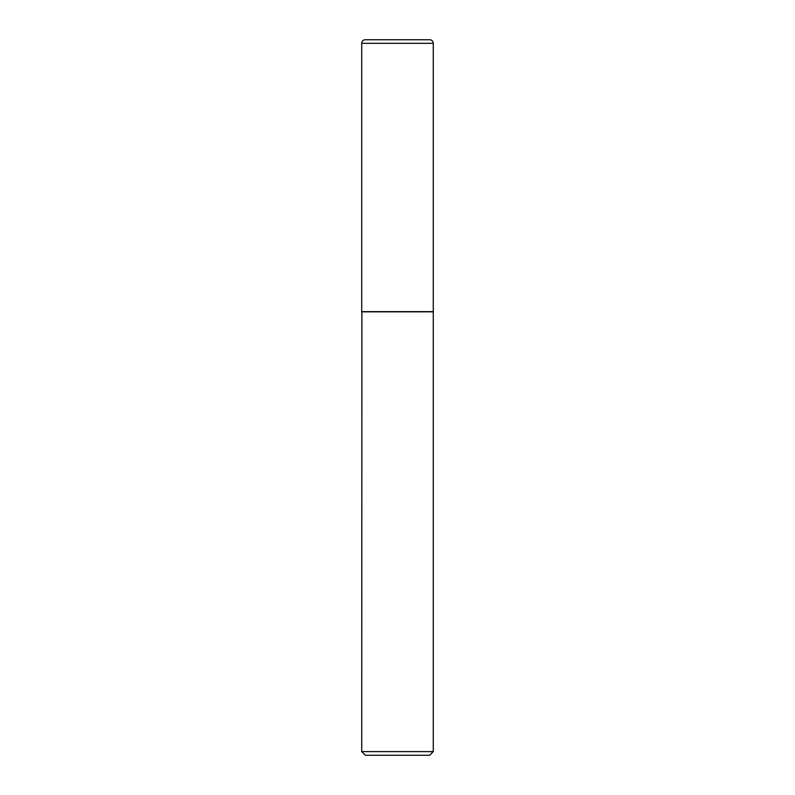 <?xml version="1.0" encoding="UTF-8"?>
<svg xmlns="http://www.w3.org/2000/svg" width="795" height="795" viewBox="0 0 795 795"><rect width="100%" height="100%" fill="white"/><g stroke="black" fill="none" stroke-linecap="round" stroke-linejoin="round"><path stroke-width="1.19" d="M361.725 43.328L361.725 311.65L433.275 311.65L433.275 43.328L361.725 43.328A3.578 3.578 0 0 1 365.303 39.75L429.697 39.75A3.578 3.578 0 0 1 433.275 43.328M361.904 311.65L361.725 751.613L433.275 751.613L433.275 311.829L361.725 311.829M433.275 751.613L429.638 755.25L365.362 755.25L361.725 751.613"/></g></svg>
